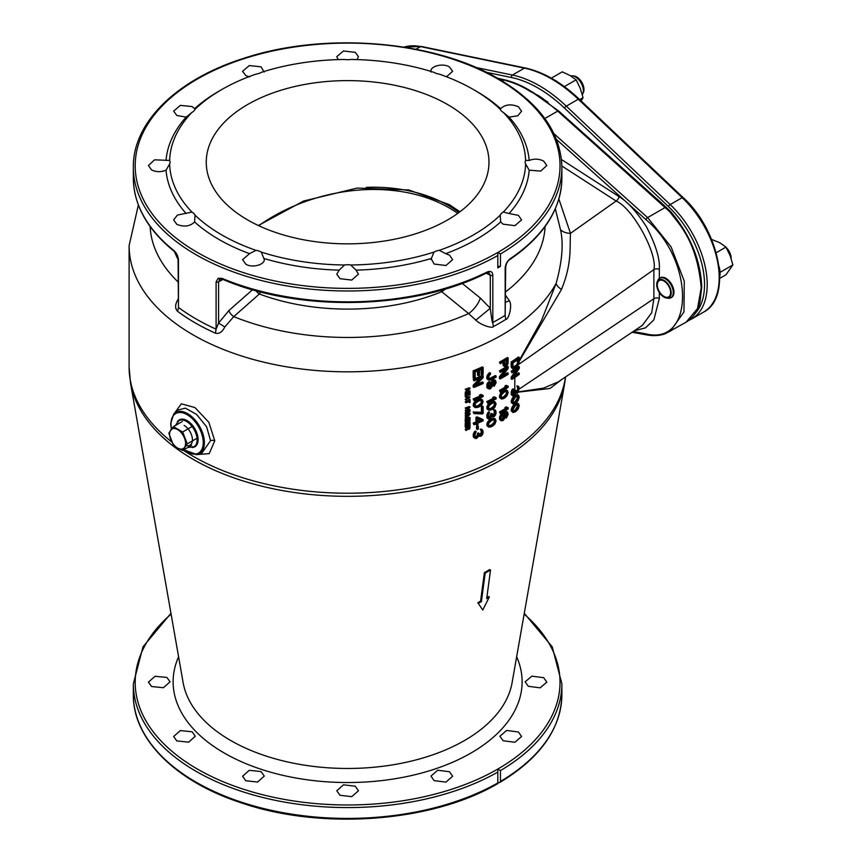 <?xml version="1.0" encoding="UTF-8"?>
<svg xmlns="http://www.w3.org/2000/svg" width="862" height="862" viewBox="0 0 862 862"><rect width="100%" height="100%" fill="white"/><g stroke="black" fill="none" stroke-linecap="round" stroke-linejoin="round"><path stroke-width="1.29" d="M511.166 377.2L511.974 377.664L511.974 379.388L511.166 378.924L511.166 377.2L516.252 369.981M512.922 394.494A218.506 126.154 0 0 0 513.547 394.085L514.636 390.454A218.506 126.154 0 0 0 514.808 390.335L516.058 390.486L516.37 392.199L517.297 392.318A219.638 126.811 0 0 0 517.599 392.102L518.515 389.538L517.599 387.491L517.588 390.163L515.875 391.908M515.508 391.553L517.588 390.163L518.364 390.605M518.816 386.629L516.812 386.079L517.599 387.491L517.599 386.532L518.816 386.629L519.269 388.417L517.599 393.072A219.638 126.811 0 0 1 517.297 393.287L515.756 393.007L514.345 395.507A219.638 126.811 0 0 1 513.72 395.927L512.761 395.981L511.974 394.387L512.125 391.973L513.72 388.999L512.761 392.522L512.922 394.527L513.72 394.968A219.638 126.811 0 0 0 514.345 394.537L515.444 390.917A219.638 126.811 0 0 0 516.058 390.486M561.873 166.01L616.114 201.029C632.848 208.044 657.835 254.085 653.881 269.612L518.687 364.389M511.974 377.664L518.364 368.494A219.638 126.811 0 0 1 511.974 372.858L511.166 371.242A218.506 126.154 0 0 0 514.808 368.807L518.525 366.253L519.269 366.684L519.269 368.419L513.084 377.502A219.638 126.811 0 0 0 519.269 373.224L519.269 374.377A219.638 126.811 0 0 1 511.974 379.388M514.409 375.616A218.506 126.154 0 0 0 514.808 375.347L518.525 372.793L519.269 373.224M511.974 362.471A219.638 126.811 0 0 0 519.269 357.461L519.118 363.139L516.834 366.878A219.638 126.811 0 0 1 514.506 368.483L513.084 368.85L512.125 367.945L511.974 362.471L511.166 362.008A218.506 126.154 0 0 0 518.471 356.997L519.269 357.461M518.213 363.602L518.364 359.271A219.638 126.811 0 0 1 512.922 362.999L513.084 367.126L514.506 367.331A219.638 126.811 0 0 0 516.834 365.725L518.213 363.602L517.405 363.139L517.556 359.831M511.974 372.858L511.974 371.694A219.638 126.811 0 0 0 519.269 366.684M506.845 365.693L507.998 363.645L508.16 357.967A219.638 126.811 0 0 1 500.24 362.622L500.24 363.775A219.638 126.811 0 0 0 503.828 361.728L504.001 366.048L505.682 366.587A219.638 126.811 0 0 0 506.35 366.188L506.845 365.693M505.013 365.262L504.841 361.124A219.638 126.811 0 0 0 507.341 359.626L507.341 363.279L506.35 365.035A219.638 126.811 0 0 1 505.843 365.337L505.347 365.445M500.24 377.233L507.168 368.376A219.638 126.811 0 0 1 500.24 372.427L500.24 371.274A219.638 126.811 0 0 0 508.16 366.619L508.16 368.343L501.447 377.125A219.638 126.811 0 0 0 508.16 373.149L508.16 374.313A219.638 126.811 0 0 1 500.24 378.957L500.24 377.233L499.443 376.769L505.046 369.658M508.16 387.383L508.16 386.23L507.007 385.777A219.638 126.811 0 0 1 505.682 386.585L506.845 387.038A219.638 126.811 0 0 1 500.24 390.885L500.24 392.038A219.638 126.811 0 0 0 508.16 387.383M503.494 391.725L501.447 393.665L500.24 397.037L501.447 399.041L503.494 398.643A219.638 126.811 0 0 0 505.013 397.748L507.007 395.777L508.16 392.382L507.007 390.4L505.013 390.831A219.638 126.811 180 0 1 503.494 391.725L502.697 391.262L501.328 392.425L500.65 393.201L501.447 393.665M505.843 391.488L507.168 392.027L507.168 393.945L504.841 396.886A219.638 126.811 0 0 1 503.656 397.576L501.619 397.791L501.102 396.552L501.619 394.721L503.656 392.587A219.638 126.811 0 0 0 504.841 391.887L505.843 391.488M489.616 373.742L490.532 373.106L490.532 374.259L489.25 375.466L488.689 377.847L489.25 378.924L490.532 378.871A219.638 126.811 0 0 0 496.124 376.004L496.124 377.157A219.638 126.811 0 0 1 490.532 380.023L488.883 380.261L487.58 378.386L488.14 375.616L489.616 373.742L488.819 373.278L489.735 372.643L490.532 373.106M494.163 386.262L496.124 382.739L495.585 380.519L494.163 380.304A219.638 126.811 0 0 1 493.441 380.67L491.997 382.372L490.349 387.609A219.638 126.811 0 0 1 489.799 387.878L488.883 387.372L488.689 385.152L489.982 381.834L488.323 383.407L487.58 385.691L487.763 388.094L489.616 389.128A219.638 126.811 0 0 0 490.532 388.676L491.997 386.79L493.624 381.737A219.638 126.811 0 0 0 493.98 381.554L494.874 381.855L495.057 383.493L494.163 386.262L493.366 385.799L494.26 381.877L495.057 382.34M496.124 398.89L496.124 397.738L494.874 397.231A219.638 126.811 0 0 1 493.441 397.975L494.702 398.481A219.638 126.811 0 0 1 487.58 402.026L487.58 403.179A219.638 126.811 0 0 0 496.124 398.89M490.166 403.664L491.081 403.017A219.638 126.811 0 0 0 492.719 402.188L494.874 401.854L496.124 403.89L494.874 407.23L492.719 409.116A219.638 126.811 0 0 1 491.081 409.935L488.883 410.247L487.58 408.179L488.323 405.711L490.166 403.664L489.368 403.2L490.284 402.554A218.506 126.154 0 0 0 491.922 401.724L494.077 401.39L495.413 402.145M493.624 402.888L495.057 403.481L495.057 405.409L492.536 408.243A219.638 126.811 0 0 1 491.265 408.879L489.066 409.008L488.506 407.737L489.066 405.927L491.265 403.879A219.638 126.811 0 0 0 492.536 403.244L493.624 402.888M488.506 419.083L486.782 416.949L488.506 419.083L489.616 419.115A219.638 126.811 0 0 0 490.349 418.76L491.997 416.4L493.797 416.82A219.638 126.811 0 0 0 494.163 416.637L495.585 414.934L496.124 412.532L495.585 410.323L494.163 410.107L495.23 412.424L494.163 415.678A219.638 126.811 0 0 1 493.797 415.861L493.086 415.85M487.58 417.413L487.763 415.01L489.616 412.198L488.506 415.613L488.689 417.639L489.616 418.156A219.638 126.811 0 0 0 490.349 417.79L491.631 414.277A219.638 126.811 0 0 0 492.353 413.911L492.719 415.646M490.166 420.581L491.081 419.934A219.638 126.811 0 0 0 492.719 419.104L494.874 418.77L496.124 420.807L494.874 424.147L492.719 426.033A219.638 126.811 0 0 1 491.081 426.852L488.883 427.164L487.58 425.095L488.323 422.628L490.166 420.581L489.368 420.117L490.284 419.471A218.506 126.154 0 0 0 491.922 418.641L494.077 418.307L495.413 419.061M493.624 419.805L495.057 420.408L495.057 422.326L492.536 425.16A219.638 126.811 0 0 1 491.265 425.796L489.066 425.925L488.506 424.654L489.066 422.843L491.265 420.807A219.638 126.811 0 0 0 492.536 420.16L493.624 419.805M467.904 391.79L467.904 389.549A219.638 126.811 0 0 1 466.019 390.249L466.019 389.775A219.638 126.811 0 0 0 470.038 388.245L470.038 388.73A219.638 126.811 0 0 1 468.422 389.344L468.422 391.596A219.638 126.811 0 0 0 470.038 390.971L470.038 391.456A219.638 126.811 0 0 1 466.019 392.975L466.019 392.49A219.638 126.811 0 0 0 467.904 391.79L467.085 391.316L467.085 389.85M466.536 393.902A219.638 126.811 0 0 0 467.904 393.384L467.904 395.475A219.638 126.811 0 0 0 468.422 395.281L468.422 393.191A219.638 126.811 0 0 0 469.531 392.77L469.531 395.173A219.638 126.811 0 0 0 470.038 394.979L470.038 392.091A219.638 126.811 0 0 1 466.019 393.611L466.019 396.498A219.638 126.811 0 0 0 466.536 396.304L466.536 393.902M466.019 397.145L470.038 396.897L466.019 400.345L467.053 399.16L467.053 397.554L465.2 396.671L470.038 396.897M467.387 398.944L467.387 397.511L469.693 397.35L467.387 398.944M469.618 399.623A219.638 126.811 0 0 0 470.038 399.462L470.038 402.511A219.638 126.811 0 0 1 469.618 402.673L469.618 401.39A219.638 126.811 0 0 1 466.019 402.748L466.019 402.263A219.638 126.811 0 0 0 469.618 400.905L469.618 399.623L468.799 399.16A218.506 126.154 0 0 0 469.219 398.987L470.038 399.462M466.019 411.002L469.531 407.672A219.638 126.811 0 0 1 466.019 408.997L466.019 408.513A219.638 126.811 0 0 0 470.038 406.993L466.622 411.012A219.638 126.811 0 0 0 470.038 409.719L470.038 410.193A219.638 126.811 0 0 1 466.019 411.724L465.2 410.527L467.355 408.502M470.038 413.717L470.038 413.243A219.638 126.811 0 0 1 467.387 414.245L466.536 413.771L467.387 412.327A219.638 126.811 0 0 0 470.038 411.314L470.038 410.84A219.638 126.811 0 0 1 467.387 411.842L466.019 413.641L466.277 414.59L467.387 414.73A219.638 126.811 0 0 0 470.038 413.717M466.019 419.729L466.019 419.244A219.638 126.811 0 0 0 469.187 418.059L466.019 418.124L469.187 415.172A219.638 126.811 0 0 1 466.019 416.368L466.019 415.883A219.638 126.811 0 0 0 470.038 414.363L466.45 417.65L470.038 417.488L470.038 418.21A219.638 126.811 0 0 1 466.019 419.729L465.2 418.781A218.506 126.154 0 0 0 466.988 418.113M468.163 422.208L468.766 422.305A219.638 126.811 0 0 0 469.1 422.175L469.952 421.206L470.038 418.846A219.638 126.811 0 0 1 466.019 420.376L466.105 422.66L466.967 422.983A219.638 126.811 0 0 0 467.387 422.822L468.055 422.143M469.445 421.324L469.531 419.525A219.638 126.811 0 0 1 468.335 419.977L468.842 421.787A219.638 126.811 0 0 0 469.014 421.723L468.712 419.837M466.795 422.488L467.053 422.466A219.638 126.811 0 0 0 467.312 422.369L467.818 420.171A219.638 126.811 0 0 1 466.536 420.656L466.611 422.38M466.536 424.266A219.638 126.811 0 0 0 467.904 423.748L467.904 425.828A219.638 126.811 0 0 0 468.422 425.634L468.422 423.554A219.638 126.811 0 0 0 469.531 423.134L469.531 425.537A219.638 126.811 0 0 0 470.038 425.332L470.038 422.455A219.638 126.811 0 0 1 466.019 423.975L466.019 426.862A219.638 126.811 0 0 0 466.536 426.668L466.536 424.266M466.019 429.987L467.818 428.673L467.818 427.304A219.638 126.811 0 0 1 466.019 427.983L466.019 427.498A219.638 126.811 0 0 0 470.038 425.979L469.952 428.339L469.1 429.298A219.638 126.811 0 0 1 468.766 429.427L467.991 429.082L466.019 430.547L465.2 429.513L466.999 427.617M468.422 428.845L468.335 427.11A219.638 126.811 0 0 0 469.618 426.625L469.1 428.823A219.638 126.811 0 0 1 468.842 428.92L468.594 428.931M475.177 371.964A219.638 126.811 0 0 0 478.335 370.638L478.335 375.638A219.638 126.811 0 0 0 479.498 375.142L479.498 370.143A219.638 126.811 0 0 0 482.009 369.033L482.009 374.808A219.638 126.811 0 0 0 483.151 374.291L483.151 367.363A219.638 126.811 0 0 1 473.981 371.296L473.981 378.224A219.638 126.811 0 0 0 475.177 377.728L475.177 371.964M473.981 385.723L482.009 377.491A219.638 126.811 0 0 1 473.981 380.918L473.981 379.765A219.638 126.811 0 0 0 483.151 375.821L483.151 377.556L475.382 385.723A219.638 126.811 0 0 0 483.151 382.362L483.151 383.515A219.638 126.811 0 0 1 473.981 387.447L473.981 385.723L473.173 385.249L479.854 378.44M483.151 396.585L483.151 395.432L481.815 394.882A219.638 126.811 0 0 1 480.274 395.561L481.621 396.121A219.638 126.811 0 0 1 473.981 399.375L473.981 400.528A219.638 126.811 0 0 0 483.151 396.585M476.761 401.11L477.742 400.496A219.638 126.811 0 0 0 479.498 399.752L481.815 399.494L483.151 401.584L481.815 404.881L479.498 406.67A219.638 126.811 0 0 1 477.742 407.424L475.382 407.64L473.981 405.517L474.779 403.082L476.761 401.11L475.953 400.636L476.934 400.033A218.506 126.154 0 0 0 478.69 399.278L481.007 399.031L482.386 399.817M480.468 400.474L482.009 401.142L482.009 403.06L479.304 405.786A219.638 126.811 0 0 1 477.936 406.379L475.576 406.411L474.984 405.118L475.576 403.33L477.936 401.38A219.638 126.811 0 0 0 479.304 400.798L480.468 400.474M483.151 413.512L483.151 406.584A219.638 126.811 0 0 1 482.203 407.015L482.203 412.79L473.981 412.445L473.981 413.598L482.203 413.943A219.638 126.811 0 0 0 483.151 413.512M476.761 417.833A219.638 126.811 0 0 0 477.936 417.337L483.151 419.665L483.151 420.818A219.638 126.811 0 0 1 477.936 423.102L477.936 425.031A219.638 126.811 0 0 1 476.761 425.526L476.761 423.598A219.638 126.811 0 0 1 473.981 424.75L473.981 423.598A219.638 126.811 0 0 0 476.761 422.445L476.761 417.833L475.953 417.37A218.506 126.154 0 0 0 477.128 416.874L483.151 419.665M477.936 421.949A219.638 126.811 0 0 0 481.621 420.344L477.936 418.684L477.936 421.949M478.335 429.093L478.335 426.399A219.638 126.811 0 0 1 477.354 426.809L477.354 429.502A219.638 126.811 0 0 0 478.335 429.093M474.984 438.381L473.173 436.204L474.984 438.381L476.169 438.456A219.638 126.811 0 0 0 476.955 438.133L478.722 435.838L480.662 436.344A219.638 126.811 0 0 0 481.05 436.172L482.58 434.534L483.151 432.153L482.58 429.912L481.05 429.642L482.203 432.013L481.05 435.213A219.638 126.811 0 0 1 480.662 435.385L479.498 435.127L479.11 433.37A219.638 126.811 0 0 1 478.335 433.705L478.13 435.709L476.955 437.174A219.638 126.811 0 0 1 476.169 437.497L475.77 437.476M473.981 436.668L474.186 434.276L476.169 431.539L474.984 434.911L475.382 437.249M508.16 408.911L508.16 407.758L507.007 407.317A219.638 126.811 0 0 1 505.682 408.114L506.845 408.566A219.638 126.811 0 0 1 500.24 412.413L500.24 413.566A219.638 126.811 0 0 0 508.16 408.911M504.669 418.523L505.347 415.236L504.507 413.62A219.638 126.811 0 0 0 504.841 413.426L506.35 412.909L507.341 413.846L506.35 418.102L508.16 414.299L507.502 412.014L504.841 412.456A219.638 126.811 0 0 1 503.656 413.157L500.93 415.872L500.24 418.178L500.93 420.678L502.471 420.764A219.638 126.811 0 0 0 503.322 420.268L504.669 418.523M502.643 419.708A219.638 126.811 0 0 0 503.149 419.406L504.507 416.885L504.335 415.064L503.149 414.6A219.638 126.811 0 0 1 502.643 414.902L501.102 417.51L501.275 419.331L502.126 419.805L501.846 419.244A218.506 126.154 0 0 0 502.352 418.943L503.71 415.085L504.507 415.538M514.183 397.339L514.97 396.617A219.638 126.811 0 0 0 516.37 395.658L518.213 395.13L519.269 397.07L518.213 400.518L516.37 402.576A219.638 126.811 0 0 1 514.97 403.535L513.084 404.041L511.974 402.08L514.172 396.154A218.506 126.154 0 0 0 515.573 395.195L517.405 394.667L518.665 395.389M517.146 396.272L518.364 396.757L518.364 398.675L516.219 401.724A219.638 126.811 0 0 1 515.131 402.468L513.246 402.78L512.761 401.552L515.131 397.468A219.638 126.811 0 0 0 516.219 396.725L517.146 396.272M514.183 405.797L514.97 405.075A219.638 126.811 0 0 0 516.37 404.116L518.213 403.588L519.269 405.528L518.213 408.976L516.37 411.034A219.638 126.811 0 0 1 514.97 412.004L513.084 412.499L511.974 410.538L514.172 404.612A218.506 126.154 0 0 0 515.573 403.653L517.405 403.125L518.665 403.847M517.146 404.731L518.364 405.215L518.364 407.133L516.219 410.183A219.638 126.811 0 0 1 515.131 410.926L513.246 411.239L512.761 410.01L515.131 405.937A219.638 126.811 0 0 0 516.219 405.183L517.146 404.731M511.166 362.008L511.166 366.619L511.974 367.083M511.166 366.619L512.125 367.945M511.328 367.481L512.448 368.505M519.269 360.402L541.541 320.459L556.109 283.436C562.229 261.315 563.683 243.407 560.483 229.701L555.333 208.766M519.269 361.297L561.496 289.416A14.126 6.637 18 0 1 556.109 283.436A218.506 126.154 180 0 1 314.544 370.38A218.506 126.154 180 0 1 129.106 245.681L138.373 205.016M513.871 367.557L513.073 367.104L513.698 366.867A218.506 126.154 0 0 0 516.026 365.262L516.133 365.165M504.539 364.982L505.046 364.874A218.506 126.154 0 0 0 505.541 364.572L506.544 362.816L506.544 360.111M488.258 408.545L490.467 408.416A218.506 126.154 0 0 0 491.739 407.78L493.894 405.711L494.432 403.89L495.23 404.353M493.894 402.629L494.432 403.89M488.258 425.462L490.467 425.343A218.506 126.154 0 0 0 491.739 424.697L493.894 422.628L494.432 420.807L495.23 421.27M493.894 419.557L494.432 420.807M466.579 398.481L468.885 396.876M466.493 421.906L466.999 420.484M468.292 428.349L468.799 426.938M474.768 405.937L477.128 405.916A218.506 126.154 0 0 0 478.496 405.323L480.813 403.351L481.395 401.552L482.203 402.015M480.813 400.27L481.395 401.552M477.936 421.141A218.506 126.154 0 0 0 480.705 419.934M500.822 397.339L502.858 397.123A218.506 126.154 0 0 0 504.044 396.423L506.048 394.268L506.544 392.425L507.341 392.889M507.168 392.027L506.393 391.574L506.544 392.425M503.203 414.223L503.71 415.085M500.822 419.255L501.846 419.244M512.437 402.317L514.323 402.004A218.506 126.154 0 0 0 515.411 401.261L517.717 397.145L518.515 397.608M517.556 396.294L517.717 397.145M512.437 410.775L514.323 410.463A218.506 126.154 0 0 0 515.411 409.719L517.717 405.603L518.515 406.067M517.556 404.752L517.717 405.603M562.67 378.871L549.934 388.482L518.385 392.113M513.72 388.999L512.437 389.053L511.166 392.382L511.328 394.591L512.761 395.981M503.031 362.191L503.203 365.585L504.507 366.522M500.24 363.775L499.443 362.159A218.506 126.154 0 0 0 507.362 357.504L508.16 357.967M500.24 372.427L499.443 370.811A218.506 126.154 0 0 0 507.362 366.156L508.16 366.619M502.761 375.455A218.506 126.154 0 0 0 507.362 372.696L508.16 373.149M500.24 378.957L499.443 378.504L499.443 376.769M500.24 392.038L499.443 390.421A218.506 126.154 0 0 0 505.886 386.672M505.682 386.585L504.873 386.122A218.506 126.154 0 0 0 506.209 385.325L508.16 386.23M502.697 391.262A218.506 126.154 180 0 0 504.205 390.367L506.209 389.936L507.502 390.669M500.65 393.201L499.443 396.574L500.93 398.761M488.442 378.461L489.735 378.407A218.506 126.154 0 0 0 495.327 375.541L496.124 376.004M488.819 373.278L486.782 377.147L486.965 378.795L488.14 379.84M489.982 381.834L488.442 381.92L486.965 384.172L486.965 387.631L488.14 388.687M488.442 387.307L489.002 387.415A218.506 126.154 0 0 0 489.551 387.146L491.189 381.909L492.644 380.207A218.506 126.154 0 0 0 493.366 379.84L495.585 380.519M487.58 403.179L486.782 401.563A218.506 126.154 0 0 0 493.743 398.093M493.441 397.975L492.644 397.511A218.506 126.154 0 0 0 494.077 396.768L496.124 397.738M489.368 403.2L486.965 406.476L486.965 408.782L488.323 409.935M486.782 416.949L487.709 412.844L488.819 411.734L489.616 412.198M488.442 417.682L488.819 417.693A218.506 126.154 0 0 0 489.551 417.337L490.834 413.814A218.506 126.154 0 0 0 491.555 413.448L492.353 413.911M492.277 415.387L492.999 415.398A218.506 126.154 0 0 0 493.366 415.215L494.432 411.971L495.23 412.424M493.894 410.711L494.432 411.971M494.163 411.066L493.366 409.644L495.585 410.323M489.368 420.117L486.965 423.393L486.965 425.699L488.323 426.862M466.019 390.249L465.2 389.301A218.506 126.154 0 0 0 469.219 387.781L470.038 388.245M468.422 390.809A218.506 126.154 0 0 0 469.219 390.497L470.038 390.971M466.019 392.975L465.2 392.016A218.506 126.154 0 0 0 467.085 391.316M466.019 396.498L465.2 396.024L465.2 393.147A218.506 126.154 0 0 0 465.868 392.889M469.531 395.173L468.712 394.699L468.712 393.083M467.904 395.475L467.085 395.001L467.085 393.697M466.019 400.345L465.2 399.386L466.234 398.686L466.234 397.608M466.019 397.619L465.2 396.671M469.618 402.673L468.799 401.703M466.019 402.748L465.2 401.789A218.506 126.154 0 0 0 468.799 400.442L468.799 399.16M466.019 408.997L465.2 408.038A218.506 126.154 0 0 0 469.219 406.519L470.038 406.993M467.958 409.73A218.506 126.154 0 0 0 469.219 409.245L470.038 409.719M466.019 411.724L465.2 410.527M466.148 411.616L465.2 413.491L466.277 414.59M466.234 413.825L466.579 413.782A218.506 126.154 0 0 0 469.219 412.769L470.038 413.243M466.019 418.124L465.2 417.014L466.18 416.303M466.019 416.368L465.2 415.409A218.506 126.154 0 0 0 466.838 414.805M467.204 417.111L470.038 417.488M465.868 419.643A218.506 126.154 0 0 1 465.2 419.902L465.286 422.186L466.364 422.886M466.019 426.862L465.2 426.388L465.2 423.501A218.506 126.154 0 0 0 466.622 422.973M467.732 422.552A218.506 126.154 0 0 0 468.422 422.294M469.531 425.537L468.712 425.063L468.712 423.447M467.904 425.828L467.085 425.365L467.085 424.061M466.019 427.983L465.2 427.024A218.506 126.154 0 0 0 465.868 426.776M466.536 426.528A218.506 126.154 0 0 0 469.219 425.505L470.038 425.979M466.019 430.547L465.2 429.513M473.981 378.224L473.173 377.75L473.173 370.832A218.506 126.154 0 0 0 482.354 366.9L483.151 367.363M482.009 374.808L481.201 374.334L481.201 369.399M478.335 375.638L477.526 375.175L477.526 370.983M473.981 380.918L473.173 379.291A218.506 126.154 0 0 0 482.354 375.358L483.151 375.821M476.708 384.366A218.506 126.154 0 0 0 482.354 381.898L483.151 382.362M473.981 387.447L473.173 386.984L473.173 385.249M473.981 400.528L473.173 398.901A218.506 126.154 0 0 0 480.662 395.723M480.274 395.561L479.466 395.098A218.506 126.154 0 0 0 481.007 394.419L483.151 395.432M475.953 400.636L473.378 403.815L473.378 406.131L474.779 407.317M473.981 413.598L473.173 411.971L481.395 412.316L481.395 406.552A218.506 126.154 0 0 0 482.354 406.121L483.151 406.584M476.761 425.526L475.953 423.942M473.981 424.75L473.173 423.123A218.506 126.154 0 0 0 475.953 421.981L475.953 417.37M477.354 429.502L476.546 429.039L476.546 426.345A218.506 126.154 0 0 0 477.526 425.936L478.335 426.399M473.173 436.204L474.165 432.142L475.361 431.075L476.169 431.539M474.962 437.002L475.361 437.034A218.506 126.154 0 0 0 476.147 436.7L477.322 435.245L477.526 433.241A218.506 126.154 0 0 0 478.302 432.907L479.11 433.37M479.078 434.868L479.854 434.922A218.506 126.154 0 0 0 480.242 434.75L481.395 431.55L482.203 432.013M480.813 430.267L481.395 431.55M481.05 430.601L480.242 429.168L482.58 429.912M500.24 413.566L499.443 411.95A218.506 126.154 0 0 0 505.886 408.2M505.682 408.114L504.873 407.661A218.506 126.154 0 0 0 506.209 406.853L508.16 407.758M507.502 412.014L506.048 411.379L504.044 412.004A218.506 126.154 0 0 1 502.858 412.693L499.615 416.658L499.615 419.546L500.93 420.678M506.35 418.102L505.541 416.68L506.544 413.383L507.341 413.846M507.168 413.361L506.544 413.383M513.386 396.876L511.166 401.617L512.61 403.772M513.386 405.334L511.166 410.075L512.61 412.23M195.922 454.662L209.207 453.627L214.767 440.794L208.873 422.337L194.974 407.564L181.322 403.804L174.426 413.329M517.556 362.266L518.364 362.73M517.103 363.936L517.911 364.4M516.65 364.648L517.448 365.111M516.026 365.262L516.834 365.725M513.698 366.867L514.506 367.331M511.166 371.242L511.974 371.694M499.443 362.159L500.24 362.622M503.031 364.723L503.828 365.186M503.203 365.585L504.001 366.048M506.544 362.816L507.341 363.279M506.371 363.495L507.168 363.958M506.048 364.076L506.845 364.54M505.541 364.572L506.35 365.035M505.046 364.874L505.843 365.337M499.443 370.811L500.24 371.274M506.209 385.325L507.007 385.777M499.443 390.421L500.24 390.885M504.205 390.367L505.013 390.831M501.846 391.941L502.643 392.404M501.328 392.425L502.126 392.889M500.132 394.074L500.93 394.527M499.615 395.324L500.413 395.787M499.443 396.574L500.24 397.037M499.615 397.63L500.413 398.093M506.209 389.936L507.007 390.4M505.541 389.947L506.35 390.411M505.046 390.066L505.843 390.518M488.075 374.022L488.883 374.485M487.332 375.153L488.14 375.616M486.965 376.101L487.763 376.565M486.782 377.147L487.58 377.61M486.782 377.922L487.58 378.386M486.965 378.795L487.763 379.258M489.735 378.407L490.532 378.871M489.002 378.58L489.799 379.043M493.366 384.646L494.163 385.109M494.077 379.657L494.874 380.12M493.366 379.84L494.163 380.304M492.644 380.207L493.441 380.67M491.922 380.767L492.719 381.23M491.189 381.909L491.997 382.372M490.834 382.857L491.631 383.321M490.65 383.719L491.448 384.183M490.65 384.872L491.448 385.336M490.467 385.734L491.265 386.198M490.101 386.488L490.898 386.952M489.551 387.146L490.349 387.609M489.002 387.415L489.799 387.878M488.442 381.92L489.25 382.383M487.526 382.943L488.323 383.407M486.965 384.172L487.763 384.635M486.782 385.228L487.58 385.691M486.782 386.758L487.58 387.221M486.965 387.631L487.763 388.094M494.271 381.5L494.874 381.855M494.26 383.03L495.057 383.493M494.077 383.698L494.874 384.161M493.721 384.269L494.519 384.732M494.077 396.768L494.874 397.231M486.782 401.563L487.58 402.026M490.284 402.554L491.081 403.017M491.922 401.724L492.719 402.188M488.819 403.664L489.616 404.116M488.075 404.407L488.883 404.871M487.526 405.248L488.323 405.711M486.965 406.476L487.763 406.939M486.782 407.715L487.58 408.179M486.965 408.782L487.763 409.245M494.077 401.39L494.874 401.854M493.366 401.369L494.163 401.832M492.816 401.455L493.624 401.918M494.26 403.028L495.057 403.481M494.26 404.946L495.057 405.409M493.894 405.711L494.702 406.174M492.816 407.036L493.624 407.5M491.739 407.78L492.536 408.243M490.467 408.416L491.265 408.879M489.368 408.771L490.166 409.234M491.943 416.551L492.536 416.896M494.077 409.461L494.874 409.924M493.366 409.644L494.163 410.107M494.26 411.099L495.057 411.562M494.432 412.736L495.23 413.2M494.26 413.792L495.057 414.256M493.894 414.557L494.702 415.01M493.366 415.215L494.163 415.678M492.999 415.398L493.797 415.861M490.834 413.814L491.631 414.277M490.834 414.579L491.631 415.042M490.65 415.829L491.448 416.292M490.284 416.583L491.081 417.046M489.551 417.337L490.349 417.79M488.819 417.693L489.616 418.156M488.258 412.198L489.066 412.661M487.709 412.844L488.506 413.307M487.332 413.598L488.14 414.062M486.965 414.547L487.763 415.01M486.782 415.409L487.58 415.872M486.965 417.628L487.763 418.092M487.332 418.221L488.14 418.684M490.284 419.471L491.081 419.934M491.922 418.641L492.719 419.104M488.819 420.581L489.616 421.044M488.075 421.324L488.883 421.787M487.526 422.164L488.323 422.628M486.965 423.393L487.763 423.856M486.782 424.632L487.58 425.095M486.965 425.699L487.763 426.162M494.077 418.307L494.874 418.77M493.366 418.296L494.163 418.76M492.816 418.382L493.624 418.835M494.26 419.945L495.057 420.408M494.26 421.863L495.057 422.326M493.894 422.628L494.702 423.091M492.816 423.953L493.624 424.416M491.739 424.697L492.536 425.16M490.467 425.343L491.265 425.796M489.368 425.688L490.166 426.151M465.2 392.016L466.019 392.49M465.2 389.301L466.019 389.775M469.37 391.704L470.038 392.091M465.2 393.147L466.019 393.611M466.234 398.686L467.053 399.16M465.2 399.386L466.019 399.86M468.799 400.442L469.618 400.905M465.2 401.789L466.019 402.263M465.2 408.038L466.019 408.513M466.579 413.782L467.387 414.245M469.37 410.452L470.038 410.84M466.719 411.454L467.387 411.842M466.202 411.648L466.967 412.09M465.803 411.907L466.622 412.381M465.458 412.348L466.277 412.823M465.286 412.736L466.105 413.21M465.2 413.167L466.019 413.641M465.2 413.491L466.019 413.965M465.286 413.857L466.105 414.331M465.2 418.781L466.019 419.244M469.37 413.975L470.038 414.363M465.2 415.409L466.019 415.883M465.2 417.014L466.019 417.488M469.37 418.469L470.038 418.846M465.2 419.902L466.019 420.376M465.2 421.82L466.019 422.294M465.286 422.186L466.105 422.66M468.712 420.581L469.531 421.044M468.454 421.076L469.273 421.55M468.335 421.335L469.014 421.723M466.536 421.927L467.312 422.369M466.999 421.227L467.818 421.701M466.924 421.496L467.732 421.971M466.751 421.723L467.56 422.197M469.305 422.035L470.038 422.455M465.2 423.501L466.019 423.975M466.999 428.198L467.818 428.673M465.2 427.024L466.019 427.498M468.799 427.671L469.618 428.145M468.712 427.951L469.531 428.414M468.54 428.177L469.359 428.64M468.335 428.382L469.1 428.823M473.173 370.832L473.981 371.296M473.173 379.291L473.981 379.765M481.007 394.419L481.815 394.882M473.173 398.901L473.981 399.375M476.934 400.033L477.742 400.496M478.69 399.278L479.498 399.752M475.361 401.078L476.169 401.552M474.563 401.789L475.382 402.263M473.971 402.619L474.779 403.082M473.378 403.815L474.186 404.289M473.173 405.054L473.981 405.517M473.378 406.131L474.186 406.595M481.007 399.031L481.815 399.494M480.242 398.987L481.05 399.451M479.66 399.052L480.468 399.515M481.201 400.679L482.009 401.142M481.201 402.597L482.009 403.06M480.813 403.351L481.621 403.815M479.66 404.623L480.468 405.097M478.496 405.323L479.304 405.786M477.128 405.916L477.936 406.379M475.953 406.217L476.761 406.681M481.395 406.552L482.203 407.015M481.395 412.316L482.203 412.79M473.173 411.971L473.981 412.445M477.128 416.874L477.936 417.337M475.953 421.981L476.761 422.445M473.173 423.123L473.981 423.598M476.546 426.345L477.354 426.809M478.669 435.989L479.304 436.355M481.007 429.028L481.815 429.491M480.242 429.168L481.05 429.642M481.201 430.666L482.009 431.14M481.395 432.315L482.203 432.778M481.201 433.36L482.009 433.823M480.813 434.114L481.621 434.577M480.242 434.75L481.05 435.213M479.854 434.922L480.662 435.385M477.526 433.241L478.335 433.705M477.526 434.006L478.335 434.47M477.322 435.245L478.13 435.709M476.934 435.989L477.742 436.452M476.147 436.7L476.955 437.174M475.361 437.034L476.169 437.497M474.768 431.506L475.576 431.981M474.165 432.142L474.984 432.605M473.777 432.875L474.585 433.349M473.378 433.812L474.186 434.276M473.173 434.663L473.981 435.127M473.378 436.883L474.186 437.357M473.777 437.497L474.585 437.961M506.371 393.481L507.168 393.945M506.048 394.268L506.845 394.731M505.046 395.636L505.843 396.1M504.044 396.423L504.841 396.886M502.858 397.123L503.656 397.576M501.846 397.522L502.643 397.975M506.209 406.853L507.007 407.317M499.443 411.95L500.24 412.413M506.544 414.536L507.341 414.999M506.371 415.215L507.168 415.678M506.048 415.99L506.845 416.454M505.541 416.68L506.35 417.133M506.048 411.379L506.845 411.842M505.207 411.497L506.016 411.95M504.044 412.004L504.841 412.456M502.858 412.693L503.656 413.157M501.673 413.577L502.471 414.029M500.822 414.45L501.619 414.902M500.132 415.409L500.93 415.872M499.615 416.658L500.413 417.122M499.443 417.714L500.24 418.178M499.443 418.684L500.24 419.147M499.615 419.546L500.413 420.009M502.352 418.943L503.149 419.406M502.858 418.458L503.656 418.921M501.328 419.341L502.126 419.805M503.537 414.6L504.335 415.064M503.71 416.432L504.507 416.885M503.537 417.1L504.335 417.564M503.203 417.876L504.001 418.339M514.172 396.154L514.97 396.617M515.573 395.195L516.37 395.658M512.912 397.382L513.72 397.845M512.287 398.19L513.084 398.653M511.802 399.084L512.61 399.548M511.328 400.356L512.125 400.819M511.166 401.617L511.974 402.08M511.328 402.662L512.125 403.125M517.405 394.667L518.213 395.13M516.801 394.721L517.599 395.184M516.338 394.85L517.146 395.313M517.642 396.337L518.364 396.757M517.556 398.212L518.364 398.675M517.254 399.009L518.062 399.472M516.338 400.421L517.146 400.884M515.411 401.261L516.219 401.724M514.323 402.004L515.131 402.468M513.386 402.457L514.183 402.92M514.172 404.612L514.97 405.075M515.573 403.653L516.37 404.116M512.912 405.84L513.72 406.304M512.287 406.648L513.084 407.112M511.802 407.543L512.61 408.006M511.328 408.814L512.125 409.278M511.166 410.075L511.974 410.538M511.328 411.12L512.125 411.583M517.405 403.125L518.213 403.588M516.801 403.179L517.599 403.642M516.338 403.308L517.146 403.772M517.642 404.806L518.364 405.215M517.556 406.67L518.364 407.133M517.254 407.467L518.062 407.931M516.338 408.89L517.146 409.353M515.411 409.719L516.219 410.183M514.323 410.463L515.131 410.926M513.386 410.915L514.183 411.379M518.385 389.624L653.881 298.705L651.704 312.701L642.427 325.319L558.285 381.812L543.502 388.159L518.525 391.822M561.474 159.535L619.024 196.59C627.471 201.622 636.609 211.675 646.425 226.738C655.81 244.851 660.109 259.085 659.333 269.429A3.771 2.177 180 0 0 653.881 269.612L653.881 298.705A3.771 2.177 180 0 1 659.333 298.511L653.859 319.888L645.498 327.84L634.195 330.846M459.963 211.761L449.102 204.51L408.782 189.963L357.18 188.067L303.543 201.051L258.331 225.499M447.572 104.517A141.357 81.61 0 0 0 294.33 86.631A141.357 81.61 0 0 0 206.266 161.216A141.357 81.61 0 0 0 247.663 219.939A141.357 81.61 0 0 0 402.522 237.438A141.357 81.61 0 0 0 488.969 161.216A141.357 81.61 0 0 0 447.572 104.517M439.264 74.121A10.829 6.249 180 0 1 434.146 72.462A10.829 6.249 180 0 1 433.952 72.354A178.014 102.772 0 0 0 350.683 59.467A10.829 6.249 180 0 1 344.541 59.467A178.014 102.772 0 0 0 261.283 72.354A10.829 6.249 180 0 1 255.971 74.121A178.014 102.772 0 0 0 221.739 89.562A178.014 102.772 0 0 0 195.017 109.312A10.829 6.249 180 0 1 191.946 112.383A178.014 102.772 0 0 0 169.631 160.451A10.829 6.249 180 0 1 170.083 162.228A10.829 6.249 180 0 1 169.631 163.995A178.014 102.772 0 0 0 191.946 212.074A10.829 6.249 180 0 1 192.14 212.181A10.829 6.249 180 0 1 195.017 215.144A178.014 102.772 0 0 0 255.971 250.336A10.829 6.249 180 0 1 261.089 251.984A10.829 6.249 180 0 1 261.283 252.103A178.014 102.772 0 0 0 344.541 264.99A10.829 6.249 180 0 1 350.683 264.99A178.014 102.772 0 0 0 433.952 252.103A10.829 6.249 180 0 1 439.264 250.336A178.014 102.772 0 0 0 500.219 215.144A10.829 6.249 180 0 1 503.289 212.074A178.014 102.772 0 0 0 525.604 163.995A10.829 6.249 180 0 1 525.152 162.228A10.829 6.249 180 0 1 525.604 160.451A178.014 102.772 0 0 0 503.289 112.383A10.829 6.249 180 0 1 503.096 112.275A10.829 6.249 180 0 1 500.219 109.312A178.014 102.772 0 0 0 473.486 89.562A178.014 102.772 0 0 0 439.264 74.121M431.097 72.074C428.985 66.493 442.745 62.635 449.458 66.945L452.636 71.298L446.494 76.761M195.017 215.144L194.586 221.943A181.774 104.948 0 0 0 219.077 239.517A181.774 104.948 180 0 0 249.517 253.654L255.971 250.336M194.586 221.943C189.996 226.437 184.08 227.234 176.829 224.346L173.65 219.907L177.432 215.058L191.946 212.074M169.631 163.995L166.032 170.18A181.774 104.948 0 0 0 186.138 213.496M166.032 170.18C161.022 172.217 156.205 172.131 151.583 169.933L148.415 165.547L154.567 159.826L169.631 160.451M191.946 112.383L186.138 117.103A181.774 104.948 0 0 0 166.032 160.429M186.138 117.103L176.829 115.486L173.65 111.155L180.341 105.369L192.14 106.565L194.586 108.666A181.774 104.948 0 0 1 219.077 91.092L221.739 89.562M249.517 76.944L245.778 75.597L242.599 71.298L249.29 65.587L261.089 66.837L264.138 72.074M338.141 59.597L336.783 56.644L343.475 51.009L355.273 52.334L358.452 56.644L357.094 59.597M173.876 250.53C176.656 253.094 178.186 256.326 178.466 260.205L178.466 307.443L178.068 259.537L174.221 251.359C147.391 229.604 133.761 205.188 133.341 178.132A214.272 123.708 0 0 0 173.876 250.53A1.886 1.25 128.7 0 0 174.221 251.359M222.902 279.428L218.582 281.842L218.582 323.067L228.915 310.535A5.646 2.317 48.6 0 0 233.753 316.613L224.831 326.935L218.582 323.067L216.093 329.165L216.093 281.928L218.172 278.221L222.224 278.448A1.886 0.905 112.6 0 0 222.59 279.299C299.599 312.54 414.784 309.76 486.739 272.888L488.937 272.564M224.831 326.935C222.277 331.978 219.153 334.068 215.435 333.195L216.093 329.165A214.272 123.708 0 0 1 178.466 307.443L177.626 311.365C174.921 308.542 174.964 304.674 177.755 299.739L178.068 299.222M228.915 310.535L252.523 289.74M505.175 268.114A1.886 1.088 -0 0 0 505.682 267.382L505.175 315.341L505.175 268.114C505.488 264.235 507.179 261.089 510.25 258.675A1.886 1.164 56.1 0 1 509.873 259.527C543.879 236.188 561.227 209.057 561.884 178.132L561.884 167.282C560.914 132.759 539.86 103.311 498.742 78.938C433.521 40.083 323.175 31.431 242.502 58.745C176.29 79.897 132.716 122.738 133.341 167.282A214.272 123.708 0 0 0 196.105 254.753A214.272 123.708 0 0 0 497.794 255.518L497.805 252.447L500.456 253.978A214.272 123.708 0 0 0 561.884 167.282M497.794 255.518L497.794 267.888A214.272 123.708 0 0 0 500.456 266.347L500.456 253.978M222.224 278.448A214.272 123.708 0 0 0 487.127 272.026C490.64 270.636 492.536 271.702 492.827 275.237L492.827 322.474C492.428 325.082 490.834 312.949 490.295 308.251L475.824 320.136L468.605 313.574A14.126 5.387 129 0 0 480.296 298.036L490.295 308.251L490.295 275.247L486.157 273.179M505.682 295.461L509.367 300.763C512.685 305.816 508.515 319.716 505.962 319.306A215.328 124.322 0 0 1 493.549 326.472C492.45 328.982 480.048 324.662 475.824 320.136M633.139 331.558L645.929 333.874A1.886 1.336 100.2 0 0 646.866 334.93C653.622 336.148 659.818 335.717 665.442 333.659L686.152 322.162L697.563 308.456L701.194 287.865C697.089 239.076 676.541 221.674 670.022 211.998L557.736 111.101C546.788 101.651 537.5 95.025 529.871 91.221C522.48 86.394 513.806 82.644 503.871 80.004A1.886 1.401 -76.7 0 1 504.701 79.864L497.309 78.119M531.207 91.986L529.871 91.221M670.183 331.374L683.954 311.958L684.277 281.163L671.067 246.844L647.621 217.601L553.986 133.707M670.022 211.998L670.862 212.311M477.828 602.689L482.752 610.037L477.828 602.689A191.838 110.756 0 0 0 480.576 601.202L484.379 572.637A197.215 113.859 0 0 0 489.702 569.556L490.51 570.019L486.707 598.584A192.98 111.413 0 0 0 489.293 597.01L488.485 596.536A191.838 110.756 0 0 1 486.847 597.549M261.089 771.598L249.29 770.305L242.599 776.253L245.778 780.746L257.576 782.049L264.268 776.102L261.089 771.598M355.273 786.209L343.475 784.819L336.783 790.745L339.962 795.27L351.761 796.66L358.452 790.745L355.273 786.209M449.458 771.716L437.659 770.24L430.968 776.102L434.146 780.638L445.945 782.103L452.636 776.253L449.458 771.716M518.407 731.989L506.608 730.47L499.917 736.234L503.096 740.749L514.894 742.268L521.585 736.504L518.407 731.989M543.642 677.672L531.843 676.153L525.152 681.831L528.331 686.303L540.129 687.833L546.82 682.144L543.642 677.672M500.456 770.574L500.456 781.425L499.691 782.513L497.805 782.976L497.805 769.044L500.456 770.574A214.272 123.708 0 0 0 561.884 683.868L552.23 646.845L524.279 613.324M166.905 677.457L155.106 676.271L148.415 682.144L151.583 686.518L163.392 687.714L170.073 681.831L166.905 677.457M192.14 731.795L180.341 730.577L173.65 736.504L176.829 740.932L188.627 742.171L195.318 736.234L192.14 731.795M497.794 783.601C431.797 822.456 320.502 830.537 240.013 802.425C175.158 781.037 132.737 738.691 133.341 694.718A214.272 123.708 0 0 0 264.753 808.804A214.272 123.708 0 0 0 497.794 782.965L497.805 769.044A212.418 122.641 0 0 0 524.139 614.11M478.636 603.152A192.98 111.413 0 0 0 481.384 601.665L485.187 573.101L484.379 572.637M481.384 601.665L480.576 601.202M485.187 573.101A198.346 114.517 0 0 0 490.51 570.019M482.752 610.037L489.293 597.01M619.024 196.59A3.771 1.799 124.3 0 1 616.114 201.029L570.461 233.343L558.867 199.014M561.496 289.416C571.969 263.546 569.674 248.676 570.461 233.343A14.126 10.581 -8.2 0 1 560.483 229.701M445.794 288.835L441.732 291.701L468.605 313.574A197.57 114.064 0 0 1 233.753 316.613L259.354 293.996A5.646 2.327 48.7 0 1 255.949 290.699M505.682 302.217L509.367 300.763M462.194 283.382L480.296 298.036M488.959 272.575L490.295 275.247A1.886 1.088 180 0 0 492.827 275.237M487.127 272.026A1.886 1.002 63.7 0 1 486.739 272.888M216.093 281.928A1.886 1.088 0 0 0 218.582 281.842L220.166 279.029A1.886 1.412 65.9 0 1 220.069 279.083L222.601 279.299M218.172 278.221A1.886 1.412 65.9 0 0 220.069 279.083L220.036 279.094M260.583 291.927A5.646 2.511 -69.4 0 1 259.354 293.996A161.948 93.505 180 0 0 441.732 291.701A5.646 2.683 -112.4 0 1 440.751 290.289M473.486 89.562L476.158 91.092A181.774 104.948 180 0 1 500.65 108.666C505.24 104.399 511.155 103.763 518.407 106.748L521.585 111.155L517.803 115.799L509.086 117.103L503.289 112.383M509.086 117.103A181.774 104.948 180 0 1 529.203 160.429C534.214 158.543 539.03 158.759 543.642 161.086L546.82 165.547L540.668 171.107L529.203 170.18A181.774 104.948 180 0 1 509.086 213.496L518.407 215.392L521.585 219.907L514.894 225.672L503.096 224.163L500.65 221.943A181.774 104.948 180 0 1 445.719 253.654L449.458 255.12L452.636 259.667L445.945 265.507L434.146 264.052L431.097 258.525A181.774 104.948 180 0 1 356.06 270.14L358.452 274.159L351.761 280.075L339.962 278.685L336.783 274.159L339.175 270.14A181.774 104.948 180 0 1 264.138 258.525C266.25 264.343 252.491 268.545 245.778 264.149L242.599 259.667L249.517 253.654M430.968 259.505L433.952 252.103M261.283 252.103L264.268 259.505M525.604 160.451L529.203 160.429M529.203 170.18L525.604 163.995M503.289 212.074L509.086 213.496M500.65 221.943L500.219 215.144M439.264 250.336L445.719 253.654M350.683 264.99L356.06 270.14M339.175 270.14L344.541 264.99M500.219 109.312L500.65 108.666L500.219 109.312M497.816 252.458A212.418 122.641 0 0 0 497.816 79.024A212.418 122.641 0 0 0 197.409 79.024A212.418 122.641 0 0 0 197.409 252.458A212.418 122.641 0 0 0 497.816 252.458L497.794 266.369L500.456 266.347M179.016 420.581A15.538 8.976 60 0 1 180.039 419.514M195.523 446.333A15.538 8.976 60 0 1 194.079 446.688M177.335 421.863A15.538 8.976 60 0 1 179.339 419.848A15.538 8.976 60 0 1 191.321 424.007A15.538 8.976 60 0 1 198.098 439.652A15.538 8.976 60 0 1 194.887 446.764A15.538 8.976 60 0 1 192.14 447.497M183.703 449.835L197.01 454.5L201.546 453.574L210.587 440.644L206.589 426.765L196.622 414.46L185.405 408.146L177.173 410.226L173.704 414.137L170.698 423.608L171.344 429.276M517.437 385.842L518.213 386.295M516.812 386.079L517.599 386.532M517.642 387.501L518.364 387.911M517.75 388.32L518.515 388.762M517.75 389.085L518.515 389.538M517.275 390.949L518.062 391.402M516.801 391.65L517.599 392.102M516.489 391.865L517.297 392.318M514.636 390.454L515.444 390.917M514.636 391.219L515.444 391.682M514.485 392.479L515.282 392.943M514.172 393.266L514.97 393.729M513.547 394.085L514.345 394.537M512.922 394.505L513.72 394.968M512.437 389.053L513.246 389.516M511.963 389.753L512.761 390.206M511.651 390.529L512.448 390.992M511.328 391.51L512.125 391.973M511.166 392.382L511.974 392.846M511.166 393.923L511.974 394.387M511.328 394.591L512.125 395.055M511.651 395.152L512.448 395.615M671.606 297.368A11.303 6.53 -120 0 0 673.955 292.196A11.303 6.53 60 0 0 669.02 280.818A11.303 6.53 60 0 0 660.314 277.79M458.961 212.505A146.928 103.893 -15 0 0 366.253 187.345M258.74 225.693A146.928 103.893 165 0 1 457.722 213.41M670.625 292.574A9.417 5.441 -120 0 0 663.966 281.044A9.417 5.441 -120 0 0 657.297 284.891L657.297 284.891A9.417 5.441 -120 0 0 663.966 296.42A9.417 5.441 -120 0 0 670.625 292.574M667.457 298.09A11.303 6.53 -120 0 0 670.948 297.746A11.303 6.53 -120 0 0 673.287 292.574A11.303 6.53 -120 0 0 668.352 281.206A11.303 6.53 -120 0 0 659.645 278.178A11.303 6.53 -120 0 0 657.598 281.023M657.297 284.891L657.297 284.191L657.297 284.891M656.704 284.535A10.269 5.926 -120 0 0 661.186 294.869A10.269 5.926 -120 0 0 669.095 297.627A10.269 5.926 -120 0 0 671.218 292.918A10.269 5.926 -120 0 0 666.735 282.596A10.269 5.926 -120 0 0 658.827 279.838A10.269 5.926 -120 0 0 656.704 284.535M726.224 247.534A10.269 5.926 60 0 1 731.159 258.32A10.269 5.926 60 0 1 731.159 258.557M570.698 75.921A11.303 6.53 60 0 1 575.385 76.869A11.303 6.53 60 0 1 583.38 90.715L583.38 90.715A11.303 6.53 60 0 1 582.313 94.691M573.219 75.964A10.269 5.926 60 0 1 583.973 89.519A10.269 5.926 60 0 1 583.078 93.042M532.328 91.965L547.963 102.179M665.669 206.869L657.889 199.725A1.886 0.905 -52.7 0 1 657.868 199.876M719.048 266.487A20.72 11.96 60 0 1 720.061 273.265A20.72 11.96 60 0 1 719.748 276.573M554.848 80.231A20.72 11.96 60 0 1 557.563 81.944M551.314 78.162L562.283 71.826L569.879 75.436L576.128 79.821L564.341 86.62M579.706 99.583L583.046 97.654L580.255 88.344L576.128 79.821M581.117 100.919L583.046 97.654M711.559 239.42L719.727 242.696L725.976 247.082L716.193 252.728M719.727 278.372L725.976 274.762L732.894 264.914L730.103 255.605L725.976 247.082M720.039 272.338L732.894 264.914M179.08 420.548A15.074 8.695 60 0 1 179.242 420.451A15.074 8.695 60 0 1 186.785 421.195A15.074 8.695 -120 0 1 196.622 434.47A15.074 8.695 -120 0 1 194.316 446.548L193.982 446.742A15.074 8.695 -120 0 0 196.288 434.663A15.074 8.695 -120 0 0 186.451 421.389A15.074 8.695 -120 0 0 178.908 420.634L175.255 425.602M196.224 438.704L187.269 443.876L182.658 450.438L177.594 448.035L173.424 445.104L168.812 433.22L173.424 426.647L182.658 431.981L187.269 443.876M191.612 426.809L182.658 431.981M191.612 445.266L182.658 450.438M182.378 421.486L173.424 426.647M177.594 429.578A11.303 6.53 60 0 1 184.511 438.187A11.303 6.53 60 0 1 184.511 447.41A11.303 6.53 60 0 1 177.594 448.035A11.303 6.53 60 0 1 170.665 439.426A11.303 6.53 60 0 1 170.665 430.192A11.303 6.53 60 0 1 177.594 429.578M179.415 420.354A15.074 8.695 60 0 1 179.576 420.257A15.074 8.695 60 0 1 191.192 424.287A15.074 8.695 60 0 1 197.764 439.458A15.074 8.695 60 0 1 194.65 446.354A15.074 8.695 60 0 1 194.478 446.451M179.576 420.257L180.912 419.482A15.074 8.695 60 0 1 181.634 419.147M196.633 445.137A15.074 8.695 60 0 1 195.976 445.589L194.65 446.354M514.808 372.061L514.808 370.972M514.808 390.335L514.808 377.502M129.106 245.681L129.106 367.072A218.506 126.154 0 0 0 171.764 441.947M183.164 450.136A218.506 126.154 0 0 0 416.346 486.825A218.506 126.154 0 0 0 565.45 377.006M659.333 292.52L659.333 298.511M645.929 333.874C694.718 346.028 694.74 260.033 645.929 219.627L556.518 139.515M659.333 269.429L659.333 278.372M178.466 260.205A1.886 1.088 180 0 1 178.068 259.548M177.626 311.365A215.328 124.322 0 0 0 215.435 333.195M510.25 258.675A214.272 123.708 0 0 0 561.884 178.132M493.549 326.472A9.417 5.215 -118 0 1 492.827 322.474A214.272 123.708 0 0 0 505.175 315.341A9.417 5.657 -122.1 0 0 505.962 319.306M505.682 291.83A197.57 114.064 0 0 0 545.107 226.512M150.128 226.512A197.57 114.064 0 0 0 178.068 281.949M502.18 80.974L503.871 80.004L498.301 78.69M530.787 91.113L558.587 110.929A1.886 0.668 -48.1 0 0 557.736 111.101L544.849 118.536M645.929 219.627A1.886 0.668 -48.1 0 1 647.621 217.601L665.238 207.43A1.886 0.668 -48.1 0 1 666.089 207.246L558.587 110.929M701.194 287.865A1.886 1.088 -0.1 0 0 701.743 287.1L699.912 302.411C697.455 311.591 692.865 318.175 686.152 322.162M129.106 367.072L130.507 383.04A218.226 125.992 0 0 0 193.303 459.424A218.226 125.992 0 0 0 420.839 489.023A218.226 125.992 0 0 0 564.729 383.04L565.601 376.909M130.507 383.04L183.132 682.65A165.332 95.456 0 0 0 230.714 740.512A165.332 95.456 0 0 0 403.093 762.935A165.332 95.456 0 0 0 512.103 682.65L564.729 383.04M178.585 656.779A174.49 100.746 0 0 0 224.228 753.022A174.49 100.746 0 0 0 434.039 769.313A174.49 100.746 0 0 0 516.65 656.779M171.085 614.11A212.418 122.641 0 0 0 197.409 769.055A212.418 122.641 0 0 0 497.816 769.055M497.794 772.104A214.272 123.708 180 0 1 264.753 797.953A214.272 123.708 180 0 1 133.341 683.868L143.006 646.845L170.956 613.324M500.456 781.425A214.272 123.708 0 0 0 561.884 694.718L561.884 683.868M183.908 449.716A22.821 13.178 -120 0 0 203.249 442.626A22.821 13.178 -120 0 0 187.119 414.665A22.821 13.178 -120 0 0 170.978 423.985A22.821 13.178 -120 0 0 171.506 429.05M197.01 454.5A23.737 13.706 -120 0 0 204.391 442.712A23.737 13.706 -120 0 0 192.528 417.337A23.737 13.706 -120 0 0 173.704 414.137M214.767 440.794A3.771 2.177 0 0 0 210.587 440.644M486.254 72.279L511.511 77.515A122.91 70.964 60 0 1 564.567 108.149L668.449 206.568A73.464 42.41 60 0 1 695.052 313.606M657.889 199.725A1077.004 621.814 -120 0 0 656.564 198.713M403.976 47.141L421.335 46.462L525.217 67.979A1.886 1.368 101.7 0 0 524.43 68.13L512.437 75.048A1.886 1.368 101.7 0 0 511.511 77.515M475.813 67.462L512.437 75.048A124.796 72.052 60 0 1 566.312 106.155A1.886 0.7 133.5 0 0 564.567 108.149M404.03 47.151A75.35 43.499 60 0 1 420.548 46.602L524.43 68.13A124.796 72.052 60 0 1 578.294 99.227L566.312 106.155L670.183 204.574A1.886 0.7 133.5 0 0 668.449 206.568M525.217 67.979C543.319 71.923 561.302 82.289 579.189 99.098A1.886 0.7 133.5 0 0 578.294 99.227L682.176 197.646A75.35 43.499 60 0 1 703.586 312.098L691.604 319.026A75.35 43.499 60 0 0 670.183 204.574L682.176 197.646A1.886 0.7 133.5 0 1 683.06 197.517C719.684 230.369 732.786 297.509 703.586 312.098M421.335 46.462A1.886 1.368 101.7 0 0 420.548 46.602L415.947 49.253M185.966 445.471A11.777 6.799 -120 0 0 192.388 438.736A11.777 6.799 -120 0 0 184.112 425.419M133.341 178.132L133.341 167.282M505.682 267.371C506.091 263.718 507.492 261.1 509.873 259.527M666.089 207.257L670.873 211.815M670.895 211.836C690.419 235.261 700.698 260.346 701.743 287.1M632.105 332.258L646.877 334.93M133.341 694.718L133.341 683.868M561.884 694.718C560.936 728.95 540.205 758.215 499.691 782.513M530.841 91.146C521.963 85.65 513.246 81.89 504.701 79.864M576.721 77.634L575.385 76.869M579.189 99.098L683.06 197.517M688.727 320.448L691.604 319.026M537.726 95.143L543.588 99.011M187.862 447.432L193.982 446.742"/></g></svg>
